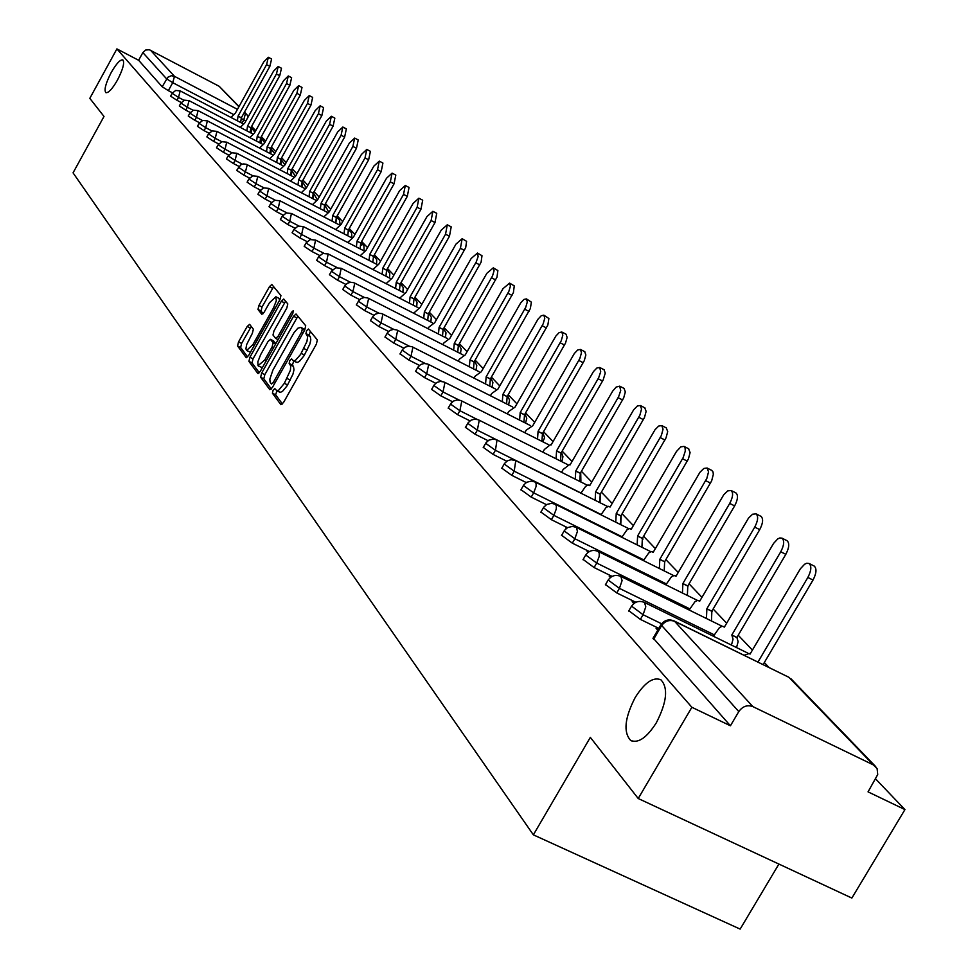 <?xml version="1.0" encoding="UTF-8"?>
<svg xmlns="http://www.w3.org/2000/svg" width="978" height="978" viewBox="0 0 978 978"><rect width="100%" height="100%" fill="white"/><g stroke="black" fill="none" stroke-linecap="round" stroke-linejoin="round"><path stroke-width="1.47" d="M273.119 390.21L272.41 393.193L280.882 404.672L283.51 402.533L316.359 344.195L317.349 339.916L308.388 329.024L306.627 330.637L305.931 333.596L307.618 336.64L306.958 341.42L300.588 354.439L295.49 360.32L293.522 360.858L291.591 358.877L289.843 360.466L289.146 363.437L290.698 365.87L290.405 370.246L284.353 383.327L278.706 390.173L276.762 390.699L274.842 388.645L273.119 390.21M276.982 390.833L275.613 394.782L282.471 404.024M310.368 331.42L309.146 335.197L310.283 336.591L307.068 334.989M293.779 361.016L292.361 365.026L293.473 366.457L290.258 364.867M117.482 80.037C122.971 69.304 124.768 62.592 122.849 59.915C120.208 59.426 116.333 63.643 111.199 72.543C105.734 83.216 103.937 89.915 105.832 92.641C108.448 93.154 112.323 88.961 117.482 80.037M656.348 722.766C666.886 702.167 668.39 687.84 660.884 679.783C653.218 676.666 644.649 682.583 635.174 697.522C624.722 717.889 623.206 732.18 630.627 740.395C638.194 743.647 646.764 737.767 656.348 722.766M249.634 324.354L247.189 326.456L238.534 341.921L237.544 345.955L246.26 357.716L248.62 355.515L279.965 299.61L280.93 295.552L271.823 284.476L269.439 286.713L258.95 305.454L257.972 309.464L261.835 314.341L264.219 312.116L269.451 302.764L275.869 296.774L276.322 300.796L273.522 307.838L252.923 344.598L246.59 350.503L245.906 348.779L246.676 344.513L252.373 333.266L253.363 329.207L249.634 324.354M873.366 764.906L788.916 677.302L674.624 621.348L752.864 706.605L873.366 764.906L877.119 768.671L877.718 774.552L868.048 791.862L904.943 809.588L851.862 898.061L638.218 798.513L590.333 737.375L533.365 834.845L73.057 172.849L103.998 116.455L89.817 98.338L116.895 48.9L691.874 707.277L730.419 725.786L738.793 711.593L660.969 624.685M638.218 798.513L691.874 707.277M261.652 373.083L260.649 377.264L269.794 389.647L272.373 387.52L304.745 329.965L305.723 325.76L296.041 313.987L293.559 316.261L261.652 373.083L264.818 374.647L263.815 378.828L271.346 388.999M257.789 373.388L248.925 361.383L249.916 357.276L281.322 301.273L283.742 299.011L287.801 303.913L286.823 308.009L273.974 330.906L272.996 335.026L275.698 338.449L278.131 336.2L291.578 312.239L293.314 310.649L292.703 313.608L260.319 371.285L258.119 373.559M172.47 92.8L168.35 90.648L172.739 82.678L166.59 78.827L142.861 52.592L145.636 50.049L149.328 49.744L219.182 86.296L239.035 106.504M904.943 809.588L875.726 779.026M768.952 667.375L764.331 662.534M752.412 650.089L738.219 635.235M726.678 623.169L713.145 609.013M701.972 597.326L689.05 583.817M678.206 572.485L665.871 559.587M655.358 548.597L643.573 536.262M633.365 525.589L622.094 513.805M612.179 503.438L601.397 492.166M591.751 482.081L581.433 471.286M572.057 461.482L562.167 451.139M553.035 441.591L543.56 431.689M534.673 422.386L525.589 412.887M516.922 403.828L508.205 394.709M499.758 385.882L491.396 377.129M483.156 368.523L475.125 360.112M467.093 351.713L459.367 343.645M451.518 335.442L444.098 327.679M436.445 319.659L429.305 312.202M421.824 304.378L414.953 297.19M407.63 289.549L401.029 282.63M393.877 275.148L387.508 268.498M380.515 261.187L374.391 254.781M367.532 247.617L361.64 241.444M354.928 234.427L349.244 228.485M342.679 221.615L337.19 215.881M330.76 209.158L325.466 203.62M319.17 197.03L314.06 191.7M307.887 185.233L302.96 180.086M296.909 173.754L292.153 168.778M286.212 162.568L281.627 157.776M275.796 151.676L271.358 147.042M265.637 141.052L261.358 136.578M255.735 130.71L251.603 126.382M778.904 864.063L740.15 929.1L533.365 834.845M116.895 48.9L138.631 60.281L142.861 52.592M752.864 706.605C747.29 704.625 742.608 706.287 738.793 711.593M658.231 629.355L656.091 628.316L657.766 630.174M634.698 602.925L632.167 601.69L633.83 603.548M611.042 577.032L609.196 576.128L610.419 577.497M588.34 552.167L587.118 551.555L587.937 552.472M566.543 528.254L565.883 527.937L566.323 528.426M181.248 102.519L176.945 100.282L178.522 97.421L172.177 93.289L170.6 96.15L176.945 100.282M190.258 112.494L185.759 110.147L187.36 107.25L180.918 103.069L179.316 105.954L185.759 110.147M199.488 122.715L194.805 120.27L196.419 117.348L189.879 113.081L188.265 116.015L194.805 120.27M208.974 133.204L204.072 130.661L205.722 127.69L199.084 123.362L197.446 126.321L204.072 130.661M218.705 143.974L213.595 141.321L215.258 138.314L208.522 133.913L206.859 136.908L213.595 141.321M228.693 155.037L223.363 152.262L225.05 149.218L218.204 144.744L216.517 147.776L223.363 152.262M238.974 166.394L233.387 163.509L235.111 160.416L228.155 155.857L226.444 158.937L233.387 163.509M249.524 178.057L243.705 175.05L245.441 171.92L238.412 167.226M260.38 190.062L254.292 186.92L256.053 183.754L248.877 179.023L247.128 182.177L254.292 186.92M271.542 202.397L265.185 199.109L266.97 195.906L259.683 191.089L257.899 194.292L265.185 199.109M283.033 215.087L276.383 211.664L278.204 208.412L270.784 203.497L268.974 206.749L276.383 211.664M294.867 228.143L287.911 224.573L289.757 221.272L282.214 216.272L280.368 219.561L287.911 224.573M307.055 241.59L299.769 237.862L301.64 234.512L293.975 229.414L292.104 232.752L299.769 237.862M319.61 255.441L311.982 251.542L313.889 248.143L306.077 242.947L304.182 246.334L311.982 251.542M332.544 269.708L324.574 265.637L326.505 262.19L318.559 256.884L316.627 260.319L324.574 265.637M345.894 284.427L337.532 280.16L339.5 276.664L331.42 271.248L329.452 274.732L337.532 280.16M359.672 299.61L350.906 295.148L352.911 291.603L344.733 285.967M373.902 315.271L364.708 310.601L366.738 306.994L358.4 301.236M388.584 331.444L378.951 326.554L381.017 322.899L372.52 317.006M403.767 348.144L393.657 343.021L395.76 339.317L387.105 333.29M419.476 365.405L408.853 360.038L410.992 356.273L402.166 350.1M435.723 383.266L424.562 377.642L426.738 373.804L417.74 367.483M452.545 401.738L440.809 395.846L443.022 391.946L433.841 385.466M469.966 420.87L457.618 414.672L459.88 410.711L450.503 404.073M488.034 440.687L475.039 434.183L477.337 430.161L467.765 423.34M506.775 461.225L493.083 454.391L495.43 450.296L485.65 443.303M526.237 482.545L511.8 475.357L514.196 471.188L504.196 463.988M546.445 504.66L531.213 497.105L533.658 492.863L523.426 485.467M567.472 527.643L551.372 519.685L553.866 515.369L543.401 507.753M589.343 551.543L572.313 543.145L574.856 538.744L564.147 530.907M612.13 576.397L594.098 567.546L596.702 563.059L585.724 554.978M635.871 602.289L616.763 592.937L619.416 588.365L608.182 580.027M658.817 628.377L640.37 619.38L643.084 614.722L631.556 606.115M236.676 170.343L243.705 175.05M342.74 289.5L350.906 295.148M356.383 304.83L364.708 310.601M370.466 320.65L378.951 326.554M385.002 336.994L393.657 343.021M400.026 353.865L408.853 360.038M415.564 371.31L424.562 377.642M431.628 389.354L440.809 395.846M448.254 408.022L457.618 414.672M465.467 427.349L475.039 434.183M483.303 447.386L493.083 454.391M501.8 468.156L511.8 475.357M520.993 489.697L531.213 497.105M540.92 512.056L551.372 519.685M561.616 535.296L572.313 543.145M583.132 559.453L594.098 567.546M605.529 584.587L616.763 592.937M628.854 610.761L640.37 619.38M138.631 60.281L162.201 86.785L168.35 90.648M730.419 725.786L653.157 638.035M279.231 391.775L280.405 392.325L282.508 391.359L286.97 385.955L287.569 384.929L284.353 383.327M293.473 366.457L293.975 369.818L292.972 374.109L287.569 384.929M296.004 361.97L297.165 362.496L299.305 361.505L303.803 356.053L304.415 355.002L301.2 353.4M310.283 336.591L310.808 339.904L309.818 344.183L304.415 355.002M297.887 316.212L264.818 374.647M271.444 384.024L273.241 382.532L301.615 332.08L302.3 329.134L300.772 327.373L297.862 328.192L294.036 332.642L272.886 370.149L269.842 379.158L270.062 382.056L271.444 384.024M303.339 328.791L304.794 329.879M259.304 372.74L252.043 362.924L248.925 361.383M285.588 301.212L253.033 358.816L252.043 362.924M260.674 354.611L257.837 361.811L258.021 365.711L264.757 360.026L272.128 346.897L273.119 342.752L270.417 339.317L268.009 341.554L260.674 354.611M258.473 366.053L262.361 367.642M273.363 340.833L275.796 343.718M246.749 350.576L250.502 352.166M279.659 300.148L278.84 298.278M273.644 286.664L262.018 306.994L261.053 311.016L263.143 313.669M251.285 326.518L241.603 343.449L240.625 347.496L247.63 356.958M757.987 662.008L807.865 577.448C811.337 570.736 811.74 566.079 809.087 563.487L806.74 563.242L804.625 564.233L800.371 568.78L750.04 654.111L749.319 653.463L744.16 655.236M813.928 565.92L814.234 566.079C816.887 568.67 816.483 573.328 813.011 580.052L763.146 664.539M731.446 645.077L733.048 639.196L731.825 634.966L780.75 551.775C784.148 545.198 784.576 540.663 782.045 538.169L779.784 537.949L777.73 538.939L773.574 543.413L724.368 627.118L722.302 626.201L719.466 627.57L713.414 636.238M786.813 540.577L787.094 540.724C789.637 543.218 789.209 547.753 785.823 554.33L736.899 637.46L738.133 641.69L736.532 647.57M736.899 637.46L731.825 634.966M706.458 618.524L706.874 608.732L754.735 527.118C758.06 520.675 758.5 516.262 756.08 513.853L752.583 514.22L748.476 518.157L699.698 601.201L697.717 600.345L694.967 601.69L689.16 610.015M760.786 516.25L761.043 516.372C763.476 518.78 763.036 523.206 759.71 529.636L711.862 611.201L711.471 620.981M711.862 611.201L706.874 608.732M682.448 593.023L682.889 583.536L729.722 503.425C732.987 497.117 733.451 492.814 731.128 490.491L727.73 490.883L723.732 494.77L675.994 576.286L674.086 575.48L671.409 576.824L665.847 584.82M735.774 492.863L736.006 492.985C738.341 495.296 737.877 499.611 734.625 505.907L687.791 585.969L687.375 595.443M687.791 585.969L682.889 583.536M659.368 568.499L659.82 559.294L706.837 478.413L708.537 471.861L707.131 468.034L703.842 468.45L699.942 472.288L653.182 552.326L651.36 551.555L648.756 552.912L643.414 560.59M711.715 470.369L713.011 471.897L713.341 474.318L711.654 480.858L664.649 561.69L664.209 570.895M664.649 561.69L659.82 559.294M637.143 544.893L637.619 535.968L683.145 457.643L685.285 451.09L685.065 447.777L684.025 446.408L680.847 446.848L676.446 451.506L631.238 529.257L629.477 528.536L626.935 529.88L621.812 537.277M688.561 448.731L690.101 452.557L688.414 458.951L642.375 538.34L641.91 547.264M642.375 538.34L637.619 535.968M615.749 522.166L616.238 513.511L661.372 435.467L663.047 429.208L661.788 425.589L658.695 426.041L654.979 429.782L610.089 507.044L608.389 506.347L605.92 507.692L600.993 514.819M666.262 427.875L667.705 431.591L666.042 437.851L620.92 515.846L620.431 524.501M620.92 515.846L616.238 513.511M595.125 500.271L595.639 491.861L639.881 415.161L641.544 409.036L640.345 405.515L637.35 405.992L633.72 409.696L589.71 485.626L588.071 484.966L585.663 486.31L580.92 493.169M644.759 407.789L646.128 411.396L644.478 417.52L600.235 494.159L599.734 502.582M600.235 494.159L595.639 491.861M575.235 479.159L575.773 470.98L618.658 396.64L620.724 390.491L619.673 386.163L616.177 387.068L612.656 391.139L570.04 464.953L569.551 464.513L563.206 469.416L561.543 472.301M624.037 388.413L625.333 391.921L623.683 397.912L580.296 473.254L579.783 481.433M580.296 473.254L575.773 470.98M556.054 458.78L556.592 450.821L598.67 377.728L600.712 371.701L599.722 367.483L596.886 367.997L593.426 371.603L551.066 445.014L550.59 444.587L544.391 449.452L542.839 452.154M604.025 369.708L605.248 373.119L603.12 380.026L561.054 453.071L560.516 461.029L562.179 460.442L562.937 456.616L561.494 452.313M561.054 453.071L556.592 450.821M537.521 439.11L538.071 431.371L579.856 358.461L581.482 352.716L580.455 349.452L577.705 349.977L574.306 353.547L532.741 425.76L526.225 430.173L524.77 432.704M584.71 351.652L585.859 354.977L584.245 360.723L542.472 433.584L541.922 441.335M542.472 433.584L538.071 431.371M519.611 420.112L520.186 412.569L561.201 340.845L562.815 335.209L561.849 332.031L559.159 332.569L555.846 336.09L515.027 407.141L508.67 411.53L507.313 413.902M566.042 334.195L567.13 337.434L565.529 343.07L524.514 414.758L523.951 422.3M524.514 414.758L520.186 412.569M502.301 401.738L502.888 394.391L543.169 323.816L544.77 318.278L543.854 315.185L541.237 315.735L537.986 319.207L497.9 389.146L491.689 393.511L490.418 395.735M543.854 315.185L548.878 318.498L547.851 325.026L507.154 396.555L506.58 403.902M507.154 396.555L502.888 394.391M485.565 383.975L486.152 376.811L525.724 307.337L527.313 301.909L526.445 298.889L523.902 299.439L520.712 302.887L481.323 371.738L475.259 376.065L474.073 378.156M526.445 298.889L531.384 302.141L530.345 308.547L490.357 378.938L489.782 386.114M490.357 378.938L486.152 376.811M469.354 366.787L469.966 359.794L508.853 291.395L510.43 286.065L509.587 283.119L503.022 288.644L465.284 354.88L459.367 359.183L458.254 361.139M509.587 283.119L514.269 285.869L513.401 292.593L474.11 361.897L473.511 368.889M474.11 361.897L469.966 359.794M453.67 350.136L454.281 343.315L492.509 275.955L494.073 270.735L493.279 267.85L486.848 273.314L449.746 338.547L443.963 342.838L442.912 344.659M493.279 267.85L497.875 270.551L496.995 277.141L458.364 345.393L457.765 352.214M458.364 345.393L454.281 343.315M438.474 334.011L439.085 327.349L476.237 261.908L478.12 256.627L477.472 253.045L471.176 258.473L434.697 322.728L429.024 326.982L428.058 328.694M477.472 253.045L481.995 255.71L481.103 262.177L443.12 329.403L442.508 336.065M443.12 329.403L439.085 327.349M423.731 318.376L424.354 311.872L460.418 248.278L462.154 238.705L455.992 244.084L420.1 307.398L413.645 313.229M462.154 238.705L466.604 241.334L465.687 247.678L428.34 313.901L427.716 320.417M428.34 313.901L424.354 311.872M409.452 303.217L410.075 296.86L445.552 234.194L447.288 224.793L441.249 230.123L405.943 292.52L399.672 298.217M447.288 224.793L451.2 226.847L449.464 236.236L414 298.877L413.376 305.234M414 298.877L410.075 296.86M395.589 288.522L396.224 282.3L431.127 220.527L432.875 211.309L426.958 216.578L392.215 278.094L386.102 283.657M432.875 211.309L436.738 213.326L435.002 222.544L400.088 284.292L399.464 290.503M400.088 284.292L396.224 282.3M382.129 274.243L382.777 268.168L417.129 207.263L418.877 198.204L413.083 203.424L378.877 264.084L372.936 269.525M418.877 198.204L422.692 200.197L420.943 209.268L386.591 270.136L385.955 276.212M386.591 270.136L382.777 268.168M369.061 260.392L369.708 254.439L403.535 194.39L405.295 185.49L399.611 190.661L365.931 250.466L360.136 255.796M405.295 185.49L409.048 187.458L407.3 196.358L373.486 256.383L372.838 262.336M373.486 256.383L369.708 254.439M356.371 246.933L357.019 241.114L390.332 181.871L392.092 173.13L386.518 178.253L353.351 237.251L347.703 242.458M392.092 173.13L395.809 175.074L394.048 183.827L360.748 243.033L360.1 248.852M360.748 243.033L357.019 241.114M344.036 233.84L344.684 228.143L377.508 169.72L379.268 161.113L373.792 166.199L341.114 224.402L335.613 229.5M379.268 161.113L382.924 163.045L381.175 171.651L348.364 230.05L347.716 235.747L348.571 229.671L351.53 232.813L351.921 237.104M348.364 230.05L344.684 228.143M332.043 221.126L332.691 215.551L365.026 157.898L366.787 149.438L361.408 154.475L329.219 211.896L323.852 216.896M366.787 149.438L370.405 151.345L368.645 159.805L336.322 217.422L335.674 223.008M336.322 217.422L332.691 215.551M320.368 208.754L321.029 203.29L352.887 146.407L354.659 138.081L349.378 143.069L317.654 199.744L312.41 204.647M354.659 138.081L358.229 139.964L356.469 148.289L324.61 205.148L323.962 210.612M324.61 205.148L321.029 203.29M309.024 196.725L309.684 191.37L341.09 135.221L342.85 127.03L337.667 131.969L306.395 187.91L301.285 192.715M342.85 127.03L346.371 128.888L344.623 137.079L313.229 193.204L312.569 198.558M313.229 193.204L309.684 191.37M297.972 185.013L298.632 179.756L329.586 124.328L331.359 116.272L326.261 121.174L295.429 176.395L290.442 181.101M331.359 116.272L334.843 118.118L333.082 126.174L302.129 181.578L301.468 186.822M302.129 181.578L298.632 179.756M287.214 173.607L287.874 168.448L318.4 113.729L320.161 105.795L315.161 110.648L284.757 165.172L279.879 169.793M320.161 105.795L323.608 107.617L321.86 115.551L291.334 170.245L290.674 175.404M291.334 170.245L287.874 168.448M276.725 162.495L277.397 157.434L307.508 103.399L309.256 95.587L304.341 100.404L274.353 154.243L269.598 158.778M309.256 95.587L312.667 97.397L310.918 105.208L280.808 159.218L280.148 164.267M280.808 159.218L277.397 157.434M266.517 151.663L267.19 146.712L296.884 93.338L298.645 85.648L293.803 90.416L264.219 143.595L259.573 148.045M298.645 85.648L302.006 87.433L300.258 95.123L270.564 148.473L269.904 153.424M270.564 148.473L267.19 146.712M256.566 141.113L257.238 136.248L286.53 83.533L288.29 75.954L283.534 80.685L254.341 133.216L249.793 137.58M288.29 75.954L291.615 77.727L289.867 85.294L260.576 137.996L259.903 142.861M261.395 138.448L257.238 136.248M246.859 130.832L247.532 126.052L276.444 73.973L278.192 66.504L273.51 71.198L244.708 123.094L240.258 127.384M278.192 66.504L281.481 68.252L279.732 75.722L250.833 127.776L250.16 132.556M250.833 127.776L247.532 126.052M237.385 120.795L238.057 116.101L266.591 64.646L268.339 57.286L263.742 61.932L235.319 113.216L230.955 117.433M268.339 57.286L271.603 59.022L269.855 66.37L241.321 117.812L240.661 122.507M241.321 117.812L238.057 116.101M275.613 394.782L272.41 393.193M309.146 335.197L305.931 333.596M292.361 365.026L289.146 363.437M507.619 395.748L509.562 400.112L508.572 404.916M524.978 413.951L526.763 418.303L525.541 423.095M542.924 432.789L544.563 437.802L542.851 441.799M580.712 472.545L580.883 481.078L579.881 481.188M600.602 493.535L599.954 502.069M621.226 515.32L620.81 523.597M241.945 123.179L243.791 119.854L241.664 118.729M233.082 114.243L172.739 82.678L174.475 76.333L237.458 109.34M244.097 112.812L245.417 113.509L244.341 112.384M238.901 106.749L219.182 86.296M150.49 50.196L174.475 76.333L171.358 75.709L167.813 77.274L162.201 86.785M184.084 100.318L178.522 97.421L180.172 90.893L175.673 90.453L172.177 93.289M193.155 110.282L187.36 107.25L189.011 100.624L184.463 100.184L180.918 103.069M202.47 120.49L196.419 117.348L198.082 110.612L193.473 110.172L189.879 113.081M212.03 130.979L205.722 127.69L207.373 120.869L202.715 120.416L199.084 123.362M221.859 141.749L215.258 138.314L216.92 131.382L212.202 130.93L208.522 133.913M231.945 152.8L225.05 149.218L226.725 142.177L221.933 141.712L218.204 144.744M242.312 164.145L235.111 160.416L236.786 153.253L231.933 152.8L228.155 155.857M252.972 175.82L245.441 171.92L247.251 164.756L246.456 164.341L243.632 163.913L240.881 164.744L236.639 170.404M263.926 187.813L256.053 183.754L257.74 176.346L252.764 175.881L248.877 179.023M275.209 200.148L266.97 195.906L268.657 188.375L263.62 187.898L259.683 191.089M286.823 212.849L278.204 208.412L279.891 200.747L274.781 200.27L270.784 203.497M298.791 225.918L289.757 221.272L291.444 213.473L286.261 212.996L282.214 216.272M311.114 239.365L301.64 234.512L303.339 226.578L298.082 226.089L293.975 229.414M323.816 253.241L313.889 248.143L315.576 240.075L310.246 239.573L306.077 242.947M336.933 267.52L326.505 262.19L328.192 253.962L322.789 253.461L318.559 256.884M350.454 282.263L339.5 276.664L341.188 268.29L335.711 267.789L331.42 271.248M364.427 297.471L352.911 291.603L354.794 283.217L353.853 282.728L350.637 282.251L347.52 283.192L345.112 285.368L342.679 289.61M378.865 313.168L366.738 306.994L368.633 298.461L367.667 297.948L364.403 297.471L361.249 298.424L358.792 300.637L356.322 304.94M393.804 329.39L381.017 322.899L382.911 314.195L381.921 313.669L378.608 313.18L375.405 314.158L372.911 316.407L370.405 320.772M409.256 346.151L395.76 339.317L397.655 330.442L396.652 329.904L393.29 329.403L390.026 330.393L387.496 332.679L384.941 337.104M425.271 363.498L410.992 356.273L412.899 347.227L411.86 346.677L408.437 346.175L405.136 347.178L402.557 349.488L399.953 353.999M441.885 381.457L426.738 373.804L428.645 364.574L427.594 363.999L424.11 363.498L420.748 364.513L418.132 366.872L415.491 371.444M459.159 400.063L443.022 391.946L444.929 382.52L443.853 381.933L440.32 381.42L436.897 382.459L434.244 384.855L431.542 389.501M477.203 419.415L459.88 410.711L461.787 401.09L460.687 400.491L457.093 399.965L453.609 401.017L450.907 403.449L448.168 408.181M496.359 439.684L477.337 430.161L479.244 420.32L478.108 419.696L474.452 419.171L470.919 420.247L468.169 422.716L465.369 427.52M580.993 493.034L495.43 450.296L497.032 439.99L493.401 439.049L488.853 440.161L486.054 442.679L483.205 447.569M601.164 514.514L514.196 471.188L515.773 460.638L511.115 459.697L507.448 460.809L504.599 463.376L501.69 468.352M622.094 536.788L533.658 492.863L536.054 486.579L536.14 483.694L535.211 482.056L531.445 481.078L526.739 482.24L523.829 484.844L520.871 489.905M643.817 559.905L553.866 515.369L556.299 508.951L556.372 505.993L555.406 504.293L551.568 503.303L546.763 504.477L543.805 507.13L540.785 512.289M666.373 583.927L574.856 538.744L577.448 531.347L576.372 527.399L572.46 526.396L567.57 527.594L564.563 530.296L561.47 535.541M689.832 608.878L596.702 563.059L599.208 556.372L599.245 553.255L598.169 551.421C592.974 549.367 588.768 550.638 585.577 555.247L582.986 559.722M714.233 634.844L619.416 588.365L622.081 580.626L620.859 576.421C615.553 574.318 611.274 575.614 608.01 580.321L605.358 584.881M661.605 623.768L643.084 614.722L645.786 606.8L644.49 602.46C639.074 600.309 634.698 601.629 631.385 606.421L628.671 611.079M644.135 602.289L747.901 653.145M555.149 504.171L650.798 551.678M534.99 481.946L628.83 528.695M386.933 270.613L386.775 269.806M373.951 257.361L373.694 256.004M360.968 242.63L361.151 245.429M340.051 224.133L339.476 220.099L336.505 217.104L335.857 223.106M324.806 204.952L324.28 210.783M313.535 193.131L313.021 198.791M302.557 181.615L302.055 187.128M291.872 170.404L291.371 175.759M281.456 159.487L280.967 164.695M271.297 148.839L270.82 153.901M264.683 142.764L261.578 138.521L260.918 143.387M251.737 128.326L251.273 133.13M653.561 639.355L661.372 625.969C664.942 620.981 669.355 619.441 674.624 621.348L672.693 620.675M245.93 120.893L243.791 119.854L245.417 113.509L246.847 114.585L244.476 112.14M652.962 638.377L660.773 625.015C664.172 620.125 668.634 618.781 674.172 620.969L787.424 676.58M290.283 380.1L287.067 378.51M307.141 350.173L303.913 348.559M296.725 317.85L293.559 316.261M263.815 378.828L260.649 377.264M274.757 383.29L273.241 382.532M303.131 332.838L301.615 332.08M304.574 330.271L302.3 329.134M304.305 329.28L301.114 327.679M253.033 358.816L249.916 357.276M284.439 302.838L281.322 301.273M278.107 339.611L275.894 338.498M279.598 336.933L278.131 336.2M293.021 312.972L291.578 312.239M266.224 360.76L264.757 360.026M273.596 347.63L272.128 346.897M275.625 343.999L273.119 342.752M273.669 340.98L270.527 339.415M254.341 345.307L252.923 344.598M274.952 308.559L273.522 307.838M261.053 311.016L257.972 309.464M262.018 306.994L258.95 305.454M272.507 288.265L269.439 286.713M240.625 347.496L237.544 345.955M241.603 343.449L238.534 341.921M250.258 327.997L247.189 326.456M813.011 580.052L807.865 577.448M737.155 637.717L732.07 635.223M785.823 554.33L780.75 551.775M712.094 611.446L707.106 608.988M759.71 529.636L754.735 527.118M688.023 586.201L683.109 583.768M734.625 505.907L729.722 503.425M664.869 561.922L660.04 559.526M710.505 483.095L705.688 480.65M642.583 538.56L637.827 536.188M687.289 461.139L682.546 458.731M621.116 516.054L616.446 513.719M664.93 440.002L660.272 437.618M600.431 494.367L595.834 492.056M643.39 419.635L638.793 417.276M580.492 473.45L575.956 471.176M622.619 399.978L618.096 397.667M561.238 453.254L556.775 451.017M602.57 381.029L598.12 378.731M542.643 433.767L538.255 431.555M583.218 362.716L578.829 360.466M524.685 414.929L520.357 412.74M564.514 345.038L560.198 342.801M507.313 396.726L503.047 394.562M546.433 327.936L542.179 325.735M490.516 379.109L486.31 376.97M528.951 311.407L524.758 309.231M474.257 362.056L470.112 359.953M512.032 295.405L507.888 293.253M458.523 345.552L454.428 343.474M495.65 279.904L491.567 277.789M443.266 329.562L439.232 327.496M479.77 264.891L475.748 262.801M428.474 314.048L424.501 312.019M464.391 250.344L460.418 248.278M414.134 299.011L410.21 297.006M449.464 236.236L445.552 234.194M400.222 284.427L396.347 282.446M435.002 222.544L431.127 220.527M386.713 270.27L382.899 268.302M420.943 209.268L417.129 207.263M373.608 256.517L369.831 254.573M407.3 196.358L403.535 194.39M360.858 243.155L357.141 241.236M394.048 183.827L390.332 181.871M348.486 230.172L344.806 228.265M381.175 171.651L377.508 169.72M336.444 217.544L332.813 215.661M368.645 159.805L365.026 157.898M324.733 205.27L321.139 203.412M356.469 148.289L352.887 146.407M313.327 193.314L309.794 191.48M344.623 137.079L341.09 135.221M302.239 181.688L298.742 179.866M333.082 126.174L329.586 124.328M291.432 170.355L287.972 168.558M321.86 115.551L318.4 113.729M280.918 159.328L277.495 157.544M310.918 105.208L307.508 103.399M270.661 148.57L267.287 146.81M300.258 95.123L296.884 93.338M260.661 138.094L257.324 136.345M289.867 85.294L286.53 83.533M254.903 132.213L251.921 128.387L247.617 126.15M279.732 75.722L276.444 73.973M241.419 117.91L238.155 116.199M269.855 66.37L266.591 64.646M600.052 502.729L600.443 502.044M620.859 576.421L722.119 626.226M598.169 551.421L697.387 600.394M576.372 527.399L673.634 575.565M642.986 539.159L642.595 537.961M515.773 460.638L607.68 506.543M497.032 439.99L587.301 485.198M478.963 420.075L567.643 464.611M461.518 400.858L548.67 444.733M444.672 382.3L530.357 425.528M428.401 364.366L512.668 406.982M412.655 347.031L495.553 389.036M397.435 330.258L479 371.677M492.007 387.239L492.912 382.496L490.822 378.144M382.691 314.011L462.985 354.88M475.993 370.149L476.787 365.393L474.55 361.126M368.425 298.29L447.472 338.596M460.467 353.596L461.164 348.828L458.792 344.647M354.598 283.058L432.447 322.826M445.43 337.557L446.005 332.789L443.523 328.694M341.188 268.29L417.875 307.532M430.833 322.006L431.31 317.239L428.719 313.229M328.192 253.962L403.743 292.703M416.665 306.921L417.056 302.165L414.366 298.241M315.576 240.075L390.039 278.302M402.912 292.275L403.205 287.544L400.43 283.706M303.339 226.578L376.726 264.329M389.562 278.07L389.77 273.339L386.897 269.598M291.444 213.473L363.804 250.759M376.591 264.256L376.701 259.561L373.755 255.894M279.891 200.747L351.249 237.568M364.085 250.551L363.95 246.016L360.98 242.593M268.657 188.375L339.048 224.744M257.74 176.346L327.178 212.275M247.116 164.646L315.637 200.148M324.769 204.879L328.461 211.578M236.786 153.253L304.402 188.338M313.339 192.984L317.153 199.426M226.725 142.177L293.461 176.847M302.226 181.407L306.138 187.678M216.92 131.382L282.813 165.661M291.407 170.123L295.393 176.284M207.373 120.869L272.434 154.756M280.857 159.133L284.94 164.854M198.082 110.612L262.324 144.121M270.588 148.424L274.696 153.632M189.011 100.624L252.471 133.766M180.172 90.893L242.862 123.656M248.167 116.859L246.847 114.585M875.738 766.642L791.178 678.964M632.265 741.165L630.627 740.395M279.61 392.129L276.627 390.65M296.371 362.3L293.363 360.809M303.962 328.975L300.772 327.373M278.082 339.635L275.698 338.449M273.559 340.882L270.417 339.317M278.962 298.339L275.869 296.774M750.175 653.879L749.319 653.463M814.234 566.079L809.087 563.487M724.49 626.91L723.671 626.507M787.094 540.724L782.045 538.169M699.82 600.993L699.038 600.614M761.043 516.372L756.08 513.853M676.104 576.091L675.37 575.736M736.006 492.985L731.128 490.491M653.292 552.142L652.595 551.8M711.923 470.479L707.131 468.034M631.336 529.086L630.663 528.756M688.756 448.829L684.025 446.408M610.186 506.873L609.551 506.555M666.434 427.973L661.788 425.589M589.795 485.467L589.184 485.161M644.93 407.875L640.345 405.515M624.184 388.486L619.673 386.163M604.159 369.782L599.722 367.483M584.832 351.713L580.455 349.452M566.152 334.256L561.849 332.031"/></g></svg>
